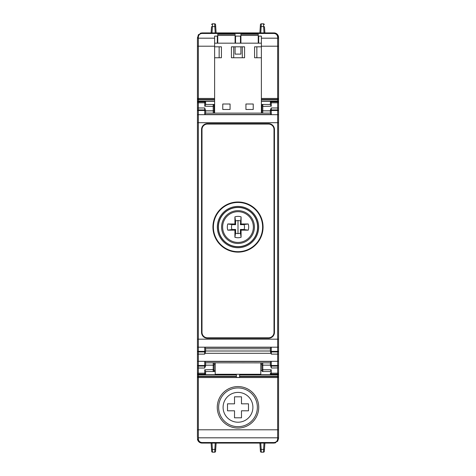 <?xml version="1.0" encoding="UTF-8"?>
<svg xmlns="http://www.w3.org/2000/svg" width="476" height="476" viewBox="0 0 476 476"><rect width="100%" height="100%" fill="white"/><g stroke="black" fill="none" stroke-linecap="round" stroke-linejoin="round"><path stroke-width="0.71" d="M223.095 407.307A14.905 14.905 0 0 1 238 392.402A14.905 14.905 0 0 1 252.905 407.307A14.905 14.905 0 0 1 238 422.218A14.905 14.905 0 0 1 223.095 407.307M212.933 227.064A25.067 25.067 0 0 1 238 201.997A25.067 25.067 0 0 1 263.067 227.064A25.067 25.067 0 0 1 238 252.125A25.067 25.067 0 0 1 212.933 227.064M218.401 227.064A19.599 19.599 0 0 1 238 207.465A19.599 19.599 0 0 1 257.599 227.064A19.599 19.599 0 0 1 238 246.657A19.599 19.599 0 0 1 218.401 227.064M261.378 101.037L277.651 101.037L271.308 101.275A0.91 0.91 0 0 0 270.398 102.173A0.91 0.357 1 0 1 271.308 101.834L277.651 101.834A0.91 0.357 0 0 1 278.561 102.185A0.91 0.91 0 0 0 277.651 101.275L277.651 109.938A0.91 0.91 0 0 1 278.561 110.849L278.561 108.1L277.651 107.975L271.266 107.975L270.356 110.081L270.356 113.127L205.644 113.127L205.644 110.849A0.91 0.91 0 0 0 204.734 109.938L204.734 107.975L205.644 110.849A0.91 0.357 180 0 0 204.734 110.491L198.349 110.491A0.91 0.357 180 0 0 197.439 110.849L197.439 102.185A0.91 0.91 0 0 1 198.349 101.275L204.692 101.275A0.91 0.91 0 0 1 205.602 102.173A0.91 0.357 179 0 0 204.692 101.834L204.692 101.275L214.622 101.275M215.211 362.873L215.211 374.267L260.788 374.267L260.788 362.873M236.405 374.267L236.405 377.456L239.595 377.456L239.595 374.267M261.865 364.271L260.788 364.271M261.854 362.873L261.919 370.631A0.91 0.91 0 0 0 262.829 371.536L261.919 370.631L260.788 370.631M270.392 373.357L270.398 373.827A0.91 0.357 -1 0 0 271.308 374.166L271.237 369.763L270.356 371.375M261.907 369.566L262.823 369.763L262.782 365.181L261.871 365.193L261.919 370.631A0.91 0.91 0 0 0 262.829 371.536L270.356 371.536M271.237 361.486L270.356 362.807L270.398 365.169L262.782 365.151L270.398 365.181A0.91 0.91 0 0 0 271.308 366.062L271.356 368.025L270.398 365.169A0.91 0.357 -1 0 0 271.308 365.508L271.237 361.486L204.763 361.486L205.644 362.807L205.59 365.931L204.644 368.025L204.692 366.062A0.91 0.91 0 0 0 205.602 365.169A0.91 0.357 -179 0 1 204.692 365.508L204.763 361.486M271.308 374.725L277.651 374.725A0.91 0.91 0 0 0 278.561 373.815A0.91 0.357 180 0 1 277.651 374.166L271.308 374.166L271.308 374.725A0.91 0.91 0 0 1 270.398 373.827A0.91 0.91 0 0 0 271.308 374.725M239.595 374.725L277.651 374.725A0.91 0.91 0 0 0 278.561 373.815L278.561 365.151A0.91 0.357 180 0 1 277.651 365.508L271.308 365.508L271.308 366.062L277.651 366.062A0.91 0.91 0 0 0 278.561 365.151L278.561 351.026A0.91 0.357 180 0 1 277.651 351.383L271.308 351.383A0.91 0.357 179 0 1 270.398 351.038L270.832 353.305L205.168 353.305L204.638 354.126L204.692 351.937L198.349 351.937A0.91 0.91 0 0 1 197.439 351.026L197.439 108.1L198.349 107.975L198.349 109.938A0.91 0.91 0 0 0 197.439 110.849L197.439 108.1M215.211 371.536L205.644 371.536L205.608 373.357M214.146 362.873L214.081 370.631L213.171 371.536L214.081 370.631A0.91 0.91 0 0 1 213.171 371.536L213.248 362.873M214.135 364.271L215.211 364.271M214.129 365.163L205.602 365.181L214.129 365.193L214.081 370.631L215.211 370.631M236.405 374.963L197.439 374.963L197.439 373.815L197.439 377.551A0.91 0.91 0 0 1 198.349 376.641L198.349 374.725A0.91 0.91 0 0 1 197.439 373.815A0.91 0.357 0 0 0 198.349 374.166L198.349 374.725L204.692 374.725A0.91 0.91 0 0 0 205.602 373.827L205.644 371.536M205.644 371.375L204.763 369.763L204.71 373.196L198.349 373.196L198.349 374.166L204.692 374.166L204.71 373.196A0.91 0.357 -179 0 0 205.62 372.857M205.602 373.827A0.91 0.357 -179 0 1 204.692 374.166L204.692 374.725L236.405 374.725M197.439 373.815L197.439 365.151A0.91 0.357 0 0 0 198.349 365.508L204.692 365.508L204.692 366.062L198.349 366.062A0.91 0.91 0 0 1 197.439 365.151L197.439 351.026A0.91 0.357 0 0 0 198.349 351.383L204.692 351.383A0.91 0.357 1 0 0 205.602 351.038L205.168 353.305M270.356 362.873L205.644 362.807L205.602 365.169M238 210.654A16.404 16.404 0 0 1 254.404 227.064A16.404 16.404 0 0 1 238 243.468A16.404 16.404 0 0 0 254.404 227.064A16.404 16.404 0 0 0 238 210.654A16.404 16.404 0 0 0 221.596 227.064A16.404 16.404 0 0 0 238 243.468M238 211.689A15.369 15.369 0 0 0 222.631 227.064A15.369 15.369 0 0 0 238 242.433A15.369 15.369 0 0 0 253.369 227.064A15.369 15.369 0 0 0 238 211.689M241.094 216.842L240.38 224.684L241.076 223.988L241.094 216.842A10.68 10.68 0 0 0 234.906 216.842L234.924 223.988L227.778 223.964A10.68 10.68 0 0 0 227.778 230.158L234.924 230.14L234.906 237.286A10.68 10.68 0 0 0 241.094 237.286L241.076 230.14L248.222 230.158L244.021 229.527A6.509 6.509 0 0 0 244.021 224.595L248.222 223.964A10.68 10.68 0 0 1 248.222 230.158M241.076 223.988L248.222 223.964M234.906 216.842L235.537 221.037A6.509 6.509 0 0 1 238 220.555L238 233.573A6.509 6.509 0 0 0 240.463 233.085L241.094 237.286M238 233.573A6.509 6.509 0 0 1 235.537 233.085L234.906 237.286M227.778 230.158L231.979 229.527A6.509 6.509 0 0 1 231.979 224.595L227.778 223.964M240.463 221.037A6.509 6.509 0 0 0 238 220.555M234.924 230.14L235.62 229.444L231.979 229.527M235.537 233.085L235.62 229.444M240.38 224.684L244.021 224.595M244.021 229.527L240.38 229.444L240.463 233.085M240.38 229.444L241.076 230.14M234.924 223.988L235.62 224.684L235.537 221.037M231.979 224.595L235.62 224.684M213.248 113.127L213.218 110.849L205.644 110.849L205.644 113.193L204.734 114.514L271.266 114.514L270.356 113.193L270.356 110.849A0.91 0.91 0 0 1 271.266 109.938L271.266 107.975M270.832 353.305L271.362 354.126L271.308 351.937L277.651 351.937A0.91 0.91 0 0 0 278.561 351.026L278.561 98.449A0.91 0.91 180 0 1 277.651 99.359L277.651 37.116C277.431 34.909 276.217 33.689 274.003 33.469L274.003 32.915A4.558 4.558 0 0 1 278.561 37.473L278.561 98.449L261.378 98.449M201.997 332.337A5.468 5.468 0 0 0 207.465 337.805L268.535 337.805L268.535 338.263A5.926 5.926 0 0 0 274.462 332.337L274.462 129.531A5.926 5.926 0 0 0 268.535 123.605L268.535 124.063L207.465 124.063A5.468 5.468 0 0 0 201.997 129.531L201.997 332.337L201.538 332.337L201.538 129.531A5.926 5.926 0 0 1 207.465 123.605L268.535 123.605M268.535 124.063A5.468 5.468 0 0 1 274.003 129.531L274.003 332.337A5.468 5.468 0 0 1 268.535 337.805M270.356 348.747L205.644 348.747M204.763 347.355L204.692 351.937A0.91 0.91 0 0 0 205.602 351.038L205.644 348.676L204.763 347.355L271.237 347.355L270.356 348.676L270.398 351.038A0.91 0.91 0 0 0 271.308 351.937L271.237 347.355M214.129 110.837L213.218 110.849L214.129 110.807L214.081 105.369L214.146 113.127M270.356 110.081L270.356 110.849L261.871 110.807L261.919 105.369L261.854 113.127M270.356 110.849A0.91 0.357 0 0 1 271.266 110.491L271.266 109.938L277.651 109.938L277.651 110.491A0.91 0.357 -0 0 1 278.561 110.849L278.561 108.1M197.439 101.037L198.349 101.037L198.349 101.834A0.91 0.357 180 0 0 197.439 102.185L197.439 98.449A0.91 0.91 -0 0 0 198.349 99.359L198.349 38.187A0.91 0.357 180 0 0 197.439 38.544L197.439 98.449L214.622 98.449M278.561 115.043A0.91 0.357 180 0 0 277.651 114.686L198.349 114.686L198.349 109.938L204.734 109.938L204.734 114.514M270.398 102.173L270.356 104.625L271.237 106.237L271.308 101.275M205.602 102.173L205.644 104.625L204.763 106.237L204.692 101.834L198.349 101.834L198.349 102.804L204.71 102.804A0.91 0.357 179 0 1 205.62 103.143M270.392 102.643L270.356 104.625M205.608 102.643L205.644 104.625M270.356 104.464L262.829 104.464A0.91 0.91 0 0 0 261.919 105.369L262.829 104.464A0.91 0.91 0 0 0 261.919 105.369L261.378 105.369M270.356 110.819L262.782 110.819L262.829 104.464L261.919 105.369M205.644 110.819L213.218 110.819L213.171 104.464L214.622 104.464L213.171 104.464A0.91 0.91 0 0 1 214.081 105.369L213.171 104.464L214.622 105.369M205.644 104.464L213.171 104.464M261.378 104.464L262.829 104.464M214.135 111.729L214.622 111.729M261.865 111.729L261.378 111.729M278.561 351.026L278.561 354.084L278.561 351.026A0.91 0.91 0 0 1 277.651 351.937L277.651 354.126L278.561 354.084M278.561 365.151L278.561 367.9L278.561 365.151A0.91 0.91 0 0 1 277.651 366.062L277.651 374.963L278.561 374.963L278.561 377.551A0.91 0.91 180 0 0 277.651 376.641L277.651 438.884C277.431 441.091 276.217 442.311 274.003 442.531L274.003 443.085L277.651 441.264L278.561 438.527L278.561 377.551L198.349 377.551L198.349 437.813A0.91 0.357 180 0 1 197.439 437.456L197.439 377.551L198.349 377.551L198.349 376.641L236.405 376.641M245.931 104.012L245.931 109.48L253.22 109.48L253.22 104.012L245.931 104.012M222.78 104.012L222.78 109.48L230.069 109.48L230.069 104.012L222.78 104.012M217.312 43.167L217.312 36.105L214.622 36.105L214.622 43.167L261.378 43.167L261.378 46.815L254.577 46.815L254.577 57.751L261.378 57.751L261.378 113.127M214.622 43.167L214.622 57.751L221.423 57.751L221.423 46.815L214.622 46.815M214.622 57.751L214.622 113.127M244.575 46.815L231.425 46.815L231.425 57.751L244.575 57.751L244.575 46.815M261.378 46.815L261.378 57.751M261.378 43.167L261.378 36.105L258.688 36.105L258.688 43.167M235.495 43.167L235.084 43.126M217.764 43.126L217.312 43.126M258.647 43.167L258.236 43.126M240.915 43.126L240.463 43.126M240.915 43.167L240.915 34.284L258.236 34.284L258.236 43.167M217.764 43.167L217.764 34.284L235.084 34.284L235.084 43.167M235.537 43.167L235.537 36.105L240.463 36.105L240.463 43.167M256.856 57.751L256.856 46.815M219.144 46.815L219.144 57.751M240.915 46.815L240.915 54.109L235.084 54.109L235.084 46.815M233.704 57.751L233.704 46.815M242.296 46.815L242.296 57.751M277.651 101.275L261.378 101.275M197.439 367.9L197.439 365.151L197.439 367.9L198.349 368.025L198.349 373.196A0.91 0.357 180 0 1 197.439 372.839M197.439 354.084L197.439 351.026L197.439 354.084L198.349 354.126L198.349 368.025L204.644 368.025M214.622 38.187L198.349 38.187L198.349 37.116C198.569 34.909 199.783 33.689 201.997 33.469L201.997 32.915L198.349 34.736L197.439 38.544M197.439 437.158L197.439 437.456M197.439 374.963L197.439 377.551M197.439 39.776L197.439 40.204M278.561 373.815L278.561 374.963M278.561 388.398L278.561 436.224M234.525 403.832L234.501 396.823L241.499 396.823L241.475 403.832L248.49 403.815L248.49 410.806L241.475 410.788L241.499 417.797L234.501 417.797L234.525 410.788L227.51 410.806L227.51 403.815L234.525 403.832M211.112 443.085L211.659 451.349L211.112 443.085L216.122 443.085L215.574 451.349L216.122 443.085M211.517 449.13A0.91 0.357 -3.8 0 0 212.153 449.421A0.91 0.357 -3.8 0 0 212.421 449.421L214.813 449.421A0.91 0.357 3.8 0 0 215.003 449.427A0.91 0.357 3.8 0 0 215.081 449.421A0.91 0.357 3.8 0 0 215.723 449.13M278.561 437.456A0.91 0.357 0 0 1 277.651 437.813L198.349 437.813L198.349 438.884C198.569 441.091 199.783 442.311 201.997 442.531L201.997 443.085L198.349 441.264L197.439 438.527A4.558 4.558 0 0 0 201.997 443.085L211.999 443.085L212.57 452.2L214.664 452.2A0.91 0.91 0 0 0 215.574 451.349A0.91 0.91 0 0 1 214.664 452.2L215.235 443.085L219.769 443.085M211.659 451.349A0.91 0.91 0 0 0 212.57 452.2A0.91 0.91 0 0 1 211.659 451.349M220.668 443.085L257.599 443.085L220.668 443.085M264.888 443.085L264.341 451.349L264.888 443.085L259.878 443.085L260.426 451.349A0.91 0.91 0 0 0 261.336 452.2L261.187 449.421A0.91 0.357 176.2 0 1 260.997 449.427A0.91 0.357 176.2 0 1 260.919 449.421A0.91 0.357 176.2 0 1 260.277 449.13L259.878 443.085M264.483 449.13A0.91 0.357 -176.2 0 1 263.847 449.421A0.91 0.357 -176.2 0 1 263.579 449.421L263.43 452.2L261.336 452.2A0.91 0.91 0 0 1 260.426 451.349L260.277 449.13M264.341 451.349A0.91 0.91 0 0 1 263.43 452.2A0.91 0.91 0 0 0 264.341 451.349M200.313 442.763L201.997 443.085L274.003 443.085L275.687 442.763M256.231 443.085L260.765 443.085L261.187 449.421L263.579 449.421L264.001 443.085L274.003 443.085M238 426.68A19.367 19.367 0 0 1 218.633 407.307A19.367 19.367 0 0 1 238 387.94A19.367 19.367 0 0 1 257.367 407.307A19.367 19.367 0 0 1 238 426.68M217.264 407.307A20.736 20.736 0 0 0 238 428.043A20.736 20.736 0 0 0 258.736 407.307A20.736 20.736 0 0 0 238 386.572A20.736 20.736 0 0 0 217.264 407.307M198.349 438.884A0.91 0.357 180 0 1 197.439 438.527M277.651 438.884A0.91 0.357 0 0 0 278.561 438.527M278.561 142.294L278.561 155.587M278.561 155.967L278.561 162.804M278.561 313.196L278.561 321.026M278.561 321.401L278.561 333.706M216.122 32.915L215.574 24.651A0.91 0.91 0 0 0 214.664 23.8A0.91 0.91 0 0 1 215.574 24.651L216.122 32.915M211.517 26.87L211.112 32.915L211.517 26.87A0.91 0.357 3.8 0 1 212.153 26.579A0.91 0.357 3.8 0 1 212.421 26.579L212.57 23.8L214.664 23.8L214.813 26.579A0.91 0.357 -3.8 0 1 215.003 26.573A0.91 0.357 -3.8 0 1 215.081 26.579A0.91 0.357 -3.8 0 1 215.723 26.87M211.659 24.651A0.91 0.91 0 0 1 212.57 23.8A0.91 0.91 0 0 0 211.659 24.651M259.878 32.915L260.426 24.651L259.878 32.915M264.483 26.87L264.888 32.915L264.483 26.87A0.91 0.357 176.2 0 0 263.847 26.579A0.91 0.357 176.2 0 0 263.579 26.579L261.187 26.579A0.91 0.357 -176.2 0 0 260.997 26.573A0.91 0.357 -176.2 0 0 260.919 26.579A0.91 0.357 -176.2 0 0 260.277 26.87M264.001 32.915L263.43 23.8A0.91 0.91 0 0 1 264.341 24.651A0.91 0.91 0 0 0 263.43 23.8L261.336 23.8A0.91 0.91 0 0 0 260.426 24.651A0.91 0.91 0 0 1 261.336 23.8L260.765 32.915M200.313 33.237L201.997 32.915L274.003 32.915L277.651 34.736L278.561 37.473A0.91 0.357 -0 0 0 277.651 37.116M198.349 37.116A0.91 0.357 180 0 0 197.439 37.473M262.609 227.064A24.609 24.609 0 0 0 238 202.455A24.609 24.609 0 0 0 213.391 227.064A24.609 24.609 0 0 0 238 251.673A24.609 24.609 0 0 0 262.609 227.064M257.748 227.064A19.748 19.748 0 0 0 238 207.316A19.748 19.748 0 0 0 218.252 227.064A19.748 19.748 0 0 0 238 246.806A19.748 19.748 0 0 0 257.748 227.064M217.342 227.064A20.658 20.658 0 0 1 238 206.405A20.658 20.658 0 0 1 258.658 227.064A20.658 20.658 0 0 1 238 247.722A20.658 20.658 0 0 1 217.342 227.064M261.871 365.163L262.782 365.151L262.752 362.873M261.919 370.631L262.829 371.536L262.823 369.763L271.237 369.763M270.38 372.857A0.91 0.357 -1 0 0 271.29 373.196L277.651 373.196A0.91 0.357 0 0 0 278.561 372.839M271.356 368.025L278.561 367.9M271.308 366.062A0.91 0.91 0 0 1 270.398 365.169M271.362 354.126L277.651 354.126L277.651 366.062M214.093 369.566L204.763 369.763M197.439 115.043A0.91 0.357 0 0 1 198.349 114.686L198.349 122.695L277.651 122.695L277.651 347.188L198.349 347.188A0.91 0.357 180 0 1 197.439 346.831M271.266 114.514L271.266 110.491L277.651 110.491L277.651 122.695L278.561 122.695M197.439 122.695L198.349 122.695L198.349 339.174L278.561 339.174M197.439 339.174L198.349 339.174L198.349 354.126L204.638 354.126M207.465 337.805L207.465 338.263L268.535 338.263M207.465 338.263A5.926 5.926 0 0 1 201.538 332.337M201.997 129.531L201.538 129.531M207.465 123.605L207.465 124.063M274.003 129.531L274.462 129.531M274.003 332.337L274.462 332.337M277.651 351.937L277.651 347.188A0.91 0.357 0 0 0 278.561 346.831M278.561 360.957A0.91 0.357 0 0 1 277.651 361.314L198.349 361.314A0.91 0.357 180 0 1 197.439 360.957M270.398 351.038A0.91 0.91 0 0 0 271.308 351.937M205.602 351.002L270.398 351.002M277.651 109.938A0.91 0.91 0 0 1 278.561 110.849M278.561 103.161A0.91 0.357 180 0 0 277.651 102.804L271.29 102.804A0.91 0.357 1 0 0 270.38 103.143M197.439 103.161A0.91 0.357 0 0 1 198.349 102.804L198.349 107.975L204.734 107.975M271.237 106.237L261.907 106.434M262.752 113.127L262.782 110.849L261.871 110.837M204.763 106.237L214.093 106.434M258.236 35.42L240.915 35.42M235.084 35.42L217.764 35.42M214.622 99.359L198.349 99.359L198.349 101.037L214.622 101.037M278.561 429.798L197.439 429.798M236.405 376.332L198.349 376.332A0.91 0.91 180 0 0 197.439 377.242M201.997 442.531L274.003 442.531M239.595 376.641L277.651 376.641L277.651 374.963L239.595 374.963M239.595 376.332L277.651 376.332A0.91 0.91 0 0 1 278.561 377.242M211.999 32.915L212.421 26.579L214.813 26.579L215.235 32.915M214.622 46.202L197.439 46.202M214.622 99.668L198.349 99.668A0.91 0.91 180 0 1 197.439 98.758M261.378 46.202L278.561 46.202M217.312 38.187L217.764 38.187M235.084 38.187L235.537 38.187M240.463 38.187L240.915 38.187M258.236 38.187L258.688 38.187M261.378 38.187L277.651 38.187A0.91 0.357 -0 0 1 278.561 38.544M201.997 33.469L274.003 33.469M261.378 99.359L277.651 99.359L277.651 101.037L278.561 101.037M261.378 99.668L277.651 99.668A0.91 0.91 -0 0 0 278.561 98.758M274.003 32.915L275.687 33.237"/></g></svg>
